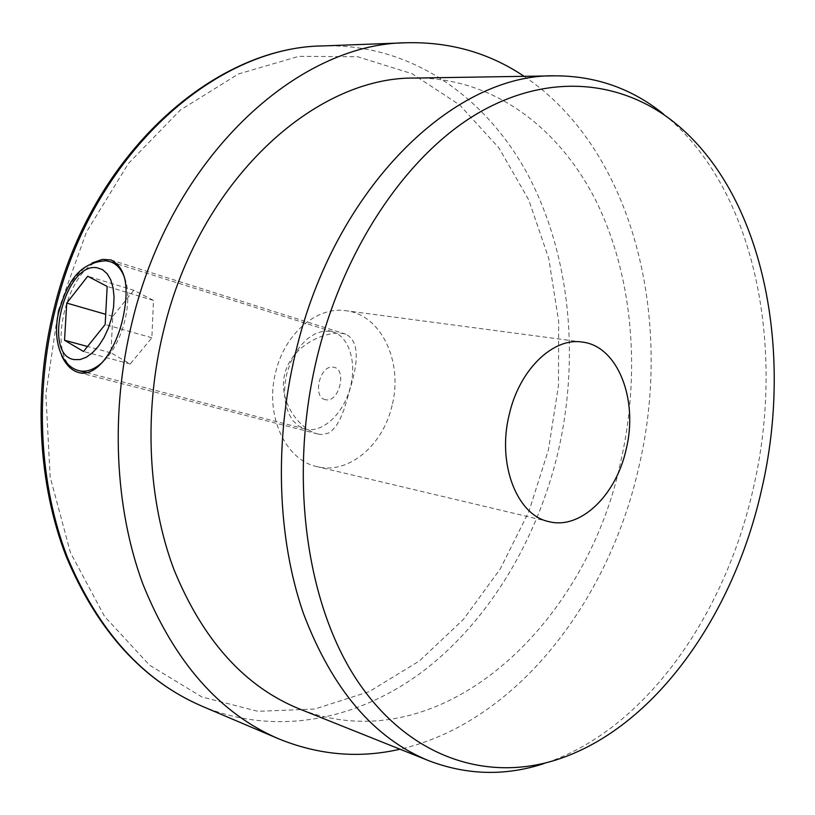 <?xml version="1.0" encoding="UTF-8"?>
<svg xmlns="http://www.w3.org/2000/svg" width="815" height="815" viewBox="0 0 815 815"><rect width="100%" height="100%" fill="white"/><g stroke="black" fill="none" stroke-linecap="round" stroke-linejoin="round"><path stroke-width="0.61" stroke-dasharray="4.08 3.06" d="M318.288 434.1L321.956 434.538L328.455 433.111L331.267 431.339L336.208 425.909L340.456 418.299L344.287 408.804L350.929 385.994C359.435 357.337 357.714 340.069 345.794 334.181L342.626 333.467C323.932 330.788 291.047 346.548 284.771 374.054C277.874 400.929 299.156 429.108 317.473 433.906L318.288 434.1M674.596 122.668L663.665 114.192C755.423 188.184 786.241 347.699 753.223 488.735C724.708 615.855 644.451 731.004 543.911 763.604L557.144 759.59M415.507 78.057C494.552 77.537 560.975 129.188 597.385 203.699C633.459 278.934 640.763 374.166 620.49 462.757C585.71 626.959 439.071 764.093 299.187 708.846M524.106 76.325C633.866 149.828 674.076 319.714 638.624 467.993C608.194 602.214 515.905 722.701 400.022 749.209M61.757 355.89C56.031 342.758 55.175 327.426 59.179 309.883C65.72 287.451 76.671 271.813 92.054 262.97M392.076 405.473C383.193 445.255 348.514 474.748 317.147 466.669C285.393 460.353 264.488 415.018 275.623 372.404C284.537 333.651 317.055 306.063 345.906 310.719C381.308 314.57 403.344 362.196 392.076 405.473M325.603 399.686C311.809 397.802 319.969 364.132 333.457 367.208C347.485 368.726 339.172 403.15 325.603 399.686M329.831 331.185L322.465 331.338L314.947 333.875L307.632 338.643L300.867 345.397L294.969 353.791L290.201 363.419L286.788 373.851L284.873 384.588L284.557 395.143L285.861 405.004L288.744 413.725L293.074 420.856L298.667 426.051L306.083 429.23C322.455 432.999 343.003 414.346 350.012 388.531C357.245 362.767 349.095 336.636 332.999 331.909L329.831 331.185M133.782 290.262L112.806 316.383L110.932 352.824L130.247 363.999L151.865 337.767L153.526 300.46L133.782 290.262L87.745 276.244M153.526 300.46L107.173 286.442M151.865 337.767L105.176 324.513M130.247 363.999L83.517 351.489M110.932 352.824L87.531 346.487M112.806 316.383L105.706 314.325M201.672 706.045C277.497 737.555 360.536 719.339 425.522 669.36C490.467 618.575 537.411 538.868 558.071 452.152C579.709 358.325 570.5 257.102 529.19 177.181C487.523 98.055 412.156 43.378 323.402 45.905M58.242 310.678L86.512 231.908L128.342 163.591L180.339 110.035L238.51 73.941L298.83 56.337L357.663 56.755L412.013 73.676L459.599 104.88L498.851 147.831L528.741 199.879L548.74 258.467L558.642 321.161L558.469 385.689L548.424 449.86L528.874 511.596L500.339 568.789L463.521 619.308L419.368 660.996L369.164 691.629L314.621 709.05L257.947 711.322L201.855 696.947L149.563 665.193L104.585 616.466L70.436 552.59L50.163 476.958L45.854 394.389L58.242 310.678M79.024 370.682C41.178 363.235 69.326 254.219 107.193 261.075L110.219 261.717M124.695 278.007C133.629 301.061 122.413 344.317 102.904 361.85M110.901 259.944L345.794 334.181M549.066 521.661L317.147 466.669M582.185 342.066L345.906 310.719M78.698 372.547L317.473 433.906M86.787 372.679L305.258 429.036M117.696 264.07L332.999 331.909"/><path stroke-width="1.22" d="M92.054 262.97L102.435 259.384L110.901 259.944C125.989 267.402 129.85 287.461 122.474 320.132C114.966 351.54 96.129 377.009 79.473 372.73L78.698 372.547C71.649 370.57 66.005 365.018 61.757 355.89M317.116 357.174C343.981 246.843 407.663 154.341 478.161 113.102C548.964 72.066 621.692 80.257 674.596 122.668C763.93 194.663 793.983 351.275 761.556 489.886C733.571 614.816 655.016 727.877 557.144 759.59C487.197 782.217 409.711 758.195 357.877 681.564C306.338 605.046 288.031 477.04 317.116 357.174M543.911 763.604C505.392 776.206 467.056 775.259 428.894 760.762C374.004 738.431 332.174 689.317 303.414 613.4C277.436 538.542 273.901 442.464 295.631 352.528C334.14 187.756 454.108 73.411 555.188 75.826C596.02 75.897 632.175 88.682 663.665 114.192M428.894 760.762L299.187 708.846C244.704 686.627 203.006 640.325 174.104 569.94C147.892 500.634 143.43 412.757 163.55 330.768C199.115 180.726 314.865 76.152 415.507 78.057L555.188 75.826M400.022 749.209C359.191 758.633 318.665 755.138 278.465 738.747C219.429 713.268 174.278 661.821 143.012 584.396C114.681 508.102 110.025 411.667 132.193 321.711C171.333 157.519 297.19 43.073 406.807 42.747C450.216 41.759 489.316 52.955 524.106 76.325M626.134 449.452C616.181 495.041 580.637 529.842 549.066 521.661C517.067 515.528 496.793 463.99 509.243 414.55C519.328 369.633 553.181 337.227 582.185 342.066C617.831 345.876 638.553 399.829 626.134 449.452M107.173 286.442L87.745 276.244L66.748 303.078L64.538 340.262L83.517 351.489L105.176 324.513L107.173 286.442M87.531 346.487L64.538 340.262M105.706 314.325L66.748 303.078M323.402 45.905C214.814 46.526 92.462 154.656 55.308 309.262C34.22 394.032 39.344 485.078 67.543 557.633C98.584 631.34 143.297 680.81 201.672 706.045C142.564 680.382 97.464 630.657 66.351 556.859C38.06 484.283 32.936 393.604 53.933 309.17C90.903 155.288 213.224 46.72 323.402 45.905L406.807 42.747M102.904 361.85C94.897 369.246 87.205 372.251 79.809 370.866L79.024 370.682C61.41 366.414 52.568 340.731 58.232 314.07C65.628 287.603 75.968 262.552 105.909 260.8L110.219 261.717C116.667 263.815 121.496 269.245 124.695 278.007M97.097 267.768C65.159 261.778 41.748 355.065 74.165 359.598L80.104 359.568L86.38 357.204L92.655 352.61L98.625 345.988L103.953 337.695L108.375 328.129L111.624 317.819L113.56 307.296L114.059 297.129L113.102 287.838L110.769 279.912L107.183 273.748L102.537 269.643L97.097 267.768M278.465 738.747L201.672 706.045M79.024 370.682L86.787 372.679M110.219 261.717L117.696 264.07"/></g></svg>
